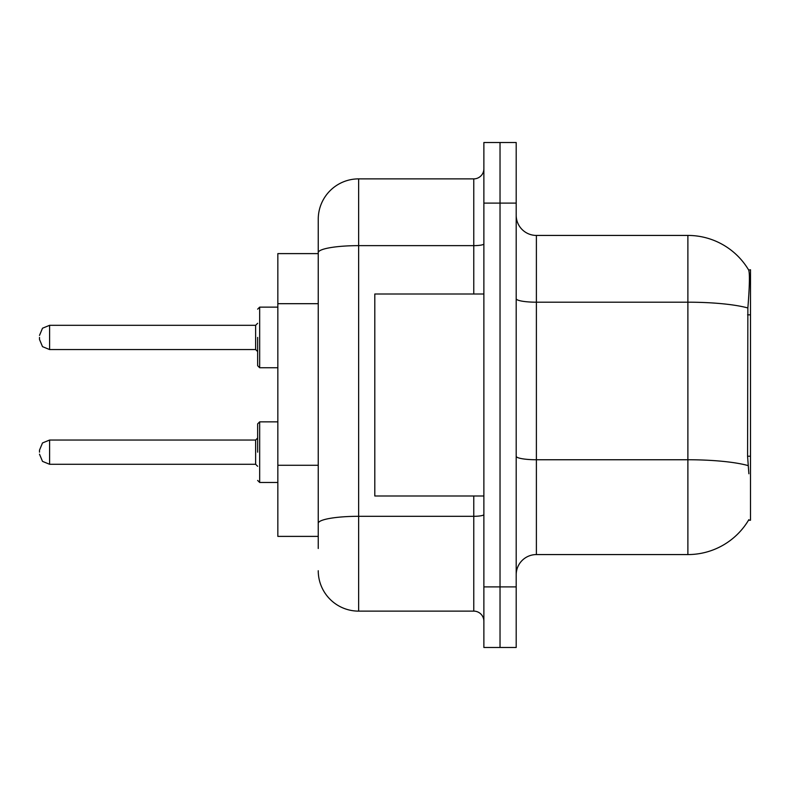 <?xml version="1.0" encoding="UTF-8"?>
<svg xmlns="http://www.w3.org/2000/svg" width="790" height="790" viewBox="0 0 790 790"><rect width="100%" height="100%" fill="white"/><g stroke="black" fill="none" stroke-linecap="round" stroke-linejoin="round"><path stroke-width="1.19" d="M748.871 473.773L747.577 456.225L747.863 307.972C749.611 286 749.878 273.35 748.663 270.022L750.5 269.765L750.5 520.235L748.515 520.235L748.871 519.632A70.695 70.695 0 0 1 687.883 554.57A70.695 70.695 0 0 0 748.515 520.235M318.242 253.61L277.843 253.61L277.843 536.39L318.242 536.39M516.196 574.774A20.194 20.194 0 0 1 536.39 554.57L687.883 554.57L687.883 235.43L536.39 235.43A20.194 20.194 0 0 1 516.196 215.226A20.194 20.194 0 0 0 536.39 235.43L536.39 554.57M500.031 586.891L500.031 647.484L516.196 647.484L516.196 586.891L500.031 586.891L500.031 647.484L483.875 647.484L483.875 586.891L500.031 586.891L500.031 203.109L500.031 586.891M483.875 586.891L483.875 142.516L500.031 142.516L500.031 203.109L500.031 142.516L516.196 142.516L516.196 586.891M748.663 270.022A70.695 70.695 0 0 0 687.883 235.43A70.695 70.695 0 0 1 748.663 270.022M318.242 548.507L318.242 219.274A40.399 40.399 0 0 1 358.64 178.876L473.773 178.876A10.102 10.102 0 0 0 483.875 168.774M358.64 178.876L358.64 611.124L473.773 611.124L473.773 495.992M473.773 294.008L473.773 245.641L358.64 245.641A40.399 7.011 180 0 0 318.242 252.652L318.242 219.274M483.875 621.226A10.102 10.102 0 0 0 473.773 611.124M358.64 611.124A40.399 40.399 0 0 1 318.242 570.726M483.875 294.008L374.806 294.008L374.806 495.992L483.875 495.992M257.649 452.166L257.649 423.884L257.649 452.166M39.5 452.166L39.5 450.142L39.5 452.166M257.649 337.429L257.649 365.711L257.649 337.429M39.5 337.429L39.5 339.453L39.5 337.429M750.5 456.225L747.577 456.225M750.5 314.835L747.577 314.835M318.242 303.686L277.843 303.686M318.242 465.271L277.843 465.271M747.863 307.972A70.695 12.275 180 0 0 687.883 302.195L536.39 302.195A20.194 3.506 0 0 1 516.196 298.689M748.081 465.587A70.695 12.275 180 0 0 687.883 459.75L536.39 459.75A20.194 3.506 -0 0 1 516.196 456.235M516.196 203.109L483.875 203.109M483.875 514.547A10.102 1.758 0 0 1 473.773 516.305L358.64 516.305A40.399 7.011 180 0 0 318.242 523.316M483.875 243.883A10.102 1.758 0 0 1 473.773 245.641L473.773 178.876M257.649 423.884L259.663 421.86L259.663 482.463L277.843 482.463M39.5 450.142L42.512 442.943L49.602 440.04L49.602 464.283L255.624 464.283L255.624 440.04L257.649 438.025M277.843 307.132L259.663 307.132L259.663 367.735L257.649 365.711M255.624 325.312L49.602 325.312L49.602 349.555L255.624 349.555L255.624 325.312L257.649 323.298M255.624 464.283L257.649 466.298M49.602 440.04L255.624 440.04M259.663 421.86L277.843 421.86M49.602 464.283L42.512 461.38L39.5 454.181M259.663 482.463L257.649 480.438M49.602 349.555L42.512 346.652L39.5 339.453M259.663 367.735L277.843 367.735M49.602 325.312L42.512 328.215L39.5 335.414M255.624 349.555L257.649 351.57M259.663 307.132L257.649 309.157"/></g></svg>
